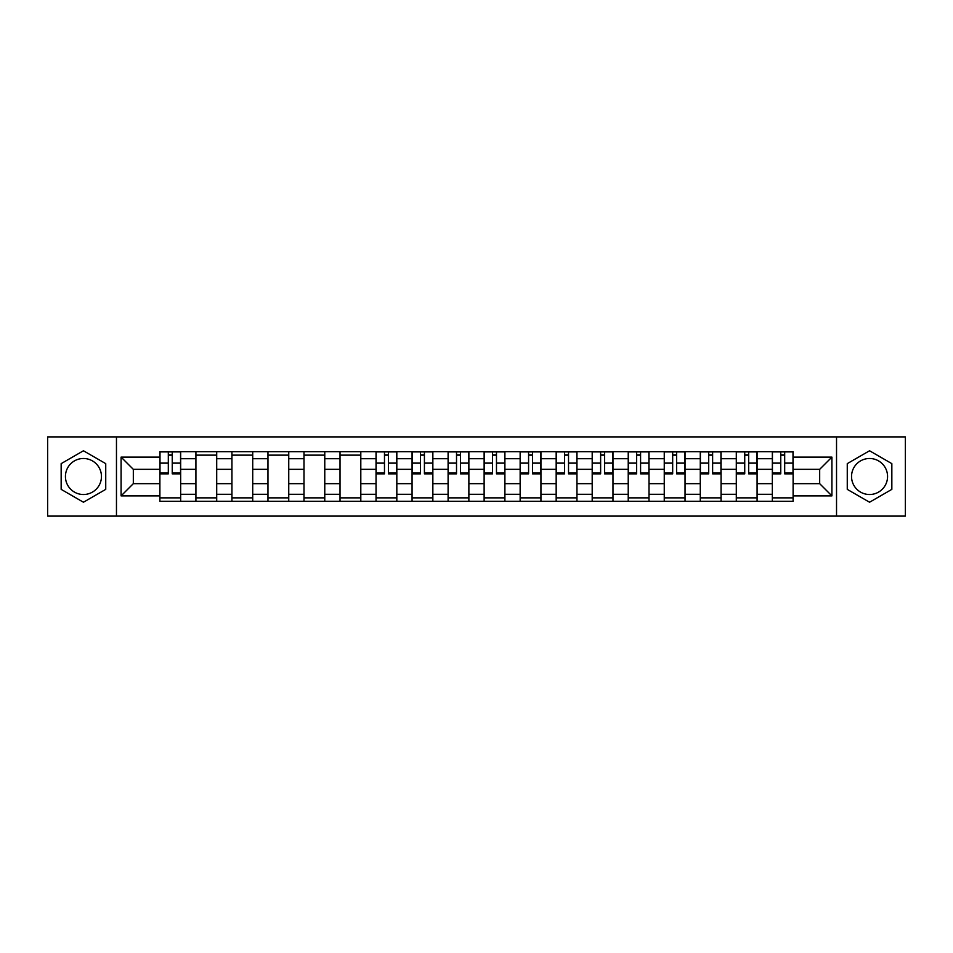 <?xml version="1.0" encoding="UTF-8"?>
<svg xmlns="http://www.w3.org/2000/svg" width="953" height="953" viewBox="0 0 953 953"><rect width="100%" height="100%" fill="white"/><g stroke="black" fill="none" stroke-linecap="round" stroke-linejoin="round"><path stroke-width="1.43" d="M83.447 494.512A18.012 18.012 0 0 1 65.435 476.5A18.012 18.012 0 0 1 83.447 458.488A18.012 18.012 0 0 1 101.459 476.5A18.012 18.012 0 0 1 83.447 494.512M869.553 494.512A18.012 18.012 0 0 1 851.541 476.5A18.012 18.012 0 0 1 869.553 458.488A18.012 18.012 0 0 1 887.565 476.5A18.012 18.012 0 0 1 869.553 494.512M836.531 516.109L905.35 516.109L905.35 436.891L47.65 436.891L47.65 516.109L836.531 516.109L836.531 436.891M195.913 501.326L195.913 458.715L180.665 458.715L180.665 501.326M180.665 458.715L180.665 451.674M195.913 458.715L195.913 451.674M216.7 451.674L216.7 501.326M231.936 501.326L231.936 451.674M252.724 451.674L252.724 501.326M267.96 501.326L267.96 451.674M288.747 451.674L288.747 501.326M303.995 501.326L303.995 451.674M324.77 451.674L324.77 501.326M340.018 501.326L340.018 451.674M360.806 451.674L360.806 501.326M376.042 501.326L376.042 451.674M396.829 451.674L396.829 501.326M412.065 501.326L412.065 451.674M432.853 451.674L432.853 501.326M448.101 501.326L448.101 451.674M468.876 451.674L468.876 501.326M484.124 501.326L484.124 451.674M504.899 451.674L504.899 501.326M520.147 501.326L520.147 451.674M540.935 451.674L540.935 501.326M556.171 501.326L556.171 451.674M576.958 451.674L576.958 501.326M592.194 501.326L592.194 451.674M612.982 451.674L612.982 501.326M628.23 501.326L628.23 451.674M649.005 451.674L649.005 501.326M664.253 501.326L664.253 451.674M685.04 451.674L685.04 501.326M700.276 501.326L700.276 451.674M721.064 451.674L721.064 501.326M736.3 501.326L736.3 451.674M757.087 451.674L757.087 501.326M772.335 501.326L772.335 451.674M772.335 483.659L757.087 483.659M736.3 483.659L721.064 483.659M700.276 483.659L685.04 483.659M664.253 483.659L649.005 483.659M628.23 483.659L612.982 483.659M592.194 483.659L576.958 483.659M556.171 483.659L540.935 483.659M520.147 483.659L504.899 483.659M484.124 483.659L468.876 483.659M448.101 483.659L432.853 483.659M412.065 483.659L396.829 483.659M376.042 483.659L360.806 483.659M340.018 483.659L324.77 483.659M303.995 483.659L288.747 483.659M267.96 483.659L252.724 483.659M231.936 483.659L216.7 483.659M195.913 483.659L180.665 483.659M772.335 469.341L757.087 469.341M736.3 469.341L721.064 469.341M700.276 469.341L685.04 469.341M664.253 469.341L649.005 469.341M628.23 469.341L612.982 469.341M592.194 469.341L576.958 469.341M556.171 469.341L540.935 469.341M520.147 469.341L504.899 469.341M484.124 469.341L468.876 469.341M448.101 469.341L432.853 469.341M412.065 469.341L396.829 469.341M376.042 469.341L360.806 469.341M340.018 469.341L324.77 469.341M303.995 469.341L288.747 469.341M267.96 469.341L252.724 469.341M231.936 469.341L216.7 469.341M195.913 469.341L180.665 469.341M133.325 483.659L159.89 483.659L159.89 469.341L133.325 469.341L133.325 483.659L121.091 495.894L121.091 457.106L159.89 457.106L159.89 469.341M793.11 469.341L793.11 483.659L819.675 483.659L819.675 469.341L793.11 469.341L793.11 451.674L159.89 451.674L159.89 457.106M793.11 457.106L831.909 457.106L831.909 495.894L793.11 495.894L793.11 483.659M159.89 483.659L159.89 501.326L793.11 501.326L793.11 495.894M159.89 495.894L121.091 495.894M116.469 516.109L116.469 436.891M105.735 463.634L83.447 450.769L61.159 463.634L61.159 489.365L83.447 502.231L105.735 489.365L105.735 463.634M891.841 463.634L869.553 450.769L847.265 463.634L847.265 489.365L869.553 502.231L891.841 489.365L891.841 463.634M180.665 497.859L159.89 497.859M168.312 455.141L172.243 455.141M216.7 497.859L195.913 497.859M195.913 455.141L216.7 455.141M252.724 497.859L231.936 497.859M231.936 455.141L252.724 455.141M288.747 497.859L267.96 497.859M267.96 455.141L288.747 455.141M324.77 497.859L303.995 497.859M303.995 455.141L324.77 455.141M360.806 497.859L340.018 497.859M340.018 455.141L360.806 455.141M396.829 497.859L376.042 497.859M384.476 455.141L388.395 455.141M432.853 497.859L412.065 497.859M420.499 455.141L424.419 455.141M468.876 497.859L448.101 497.859M456.523 455.141L460.454 455.141M504.899 497.859L484.124 497.859M492.546 455.141L496.477 455.141M540.935 497.859L520.147 497.859M528.581 455.141L532.501 455.141M576.958 497.859L556.171 497.859M564.605 455.141L568.524 455.141M612.982 497.859L592.194 497.859M600.628 455.141L604.559 455.141M649.005 497.859L628.23 497.859M636.652 455.141L640.583 455.141M685.04 497.859L664.253 497.859M672.675 455.141L676.606 455.141M721.064 497.859L700.276 497.859M708.71 455.141L712.63 455.141M757.087 497.859L736.3 497.859M744.734 455.141L748.665 455.141M793.11 497.859L772.335 497.859M780.757 455.141L784.688 455.141M121.091 457.106L133.325 469.341M819.675 483.659L831.909 495.894M819.675 469.341L831.909 457.106M172.243 473.844L172.243 451.901L180.558 451.901L180.558 473.844L172.243 473.844M168.312 454.903L172.243 454.903M168.312 451.901L159.997 451.901L159.997 473.844L168.312 473.844L168.312 451.901L172.243 451.901M388.395 473.844L388.395 451.901L396.71 451.901L396.71 473.844L388.395 473.844M384.476 454.903L388.395 454.903M384.476 451.901L376.161 451.901L376.161 473.844L384.476 473.844L384.476 451.901L388.395 451.901M424.419 473.844L424.419 451.901L432.733 451.901L432.733 473.844L424.419 473.844M420.499 454.903L424.419 454.903M420.499 451.901L412.184 451.901L412.184 473.844L420.499 473.844L420.499 451.901L424.419 451.901M460.454 473.844L460.454 451.901L468.769 451.901L468.769 473.844L460.454 473.844M456.523 454.903L460.454 454.903M456.523 451.901L448.208 451.901L448.208 473.844L456.523 473.844L456.523 451.901L460.454 451.901M496.477 473.844L496.477 451.901L504.792 451.901L504.792 473.844L496.477 473.844M492.546 454.903L496.477 454.903M492.546 451.901L484.231 451.901L484.231 473.844L492.546 473.844L492.546 451.901L496.477 451.901M532.501 473.844L532.501 451.901L540.816 451.901L540.816 473.844L532.501 473.844M528.581 454.903L532.501 454.903M528.581 451.901L520.267 451.901L520.267 473.844L528.581 473.844L528.581 451.901L532.501 451.901M568.524 473.844L568.524 451.901L576.839 451.901L576.839 473.844L568.524 473.844M564.605 454.903L568.524 454.903M564.605 451.901L556.29 451.901L556.29 473.844L564.605 473.844L564.605 451.901L568.524 451.901M604.559 473.844L604.559 451.901L612.862 451.901L612.862 473.844L604.559 473.844M600.628 454.903L604.559 454.903M600.628 451.901L592.313 451.901L592.313 473.844L600.628 473.844L600.628 451.901L604.559 451.901M640.583 473.844L640.583 451.901L648.898 451.901L648.898 473.844L640.583 473.844M636.652 454.903L640.583 454.903M636.652 451.901L628.337 451.901L628.337 473.844L636.652 473.844L636.652 451.901L640.583 451.901M676.606 473.844L676.606 451.901L684.921 451.901L684.921 473.844L676.606 473.844M672.675 454.903L676.606 454.903M672.675 451.901L664.372 451.901L664.372 473.844L672.675 473.844L672.675 451.901L676.606 451.901M712.63 473.844L712.63 451.901L720.945 451.901L720.945 473.844L712.63 473.844M708.71 454.903L712.63 454.903M708.71 451.901L700.395 451.901L700.395 473.844L708.71 473.844L708.71 451.901L712.63 451.901M748.665 473.844L748.665 451.901L756.968 451.901L756.968 473.844L748.665 473.844M744.734 454.903L748.665 454.903M744.734 451.901L736.419 451.901L736.419 473.844L744.734 473.844L744.734 451.901L748.665 451.901M784.688 473.844L784.688 451.901L793.003 451.901L793.003 473.844L784.688 473.844M780.757 454.903L784.688 454.903M780.757 451.901L772.442 451.901L772.442 473.844L780.757 473.844L780.757 451.901L784.688 451.901M736.3 458.715L721.064 458.715M700.276 458.715L685.04 458.715M664.253 458.715L649.005 458.715M628.23 458.715L612.982 458.715M592.194 458.715L576.958 458.715M556.171 458.715L540.935 458.715M520.147 458.715L504.899 458.715M484.124 458.715L468.876 458.715M448.101 458.715L432.853 458.715M412.065 458.715L396.829 458.715M376.042 458.715L360.806 458.715M340.018 458.715L324.77 458.715M303.995 458.715L288.747 458.715M267.96 458.715L252.724 458.715M231.936 458.715L216.7 458.715M772.335 458.715L757.087 458.715M736.3 494.285L721.064 494.285M700.276 494.285L685.04 494.285M664.253 494.285L649.005 494.285M628.23 494.285L612.982 494.285M592.194 494.285L576.958 494.285M556.171 494.285L540.935 494.285M520.147 494.285L504.899 494.285M484.124 494.285L468.876 494.285M448.101 494.285L432.853 494.285M412.065 494.285L396.829 494.285M376.042 494.285L360.806 494.285M340.018 494.285L324.77 494.285M303.995 494.285L288.747 494.285M267.96 494.285L252.724 494.285M231.936 494.285L216.7 494.285M195.913 494.285L180.665 494.285M772.335 494.285L757.087 494.285M172.243 473.045L180.558 473.045M172.243 463.122L180.558 463.122M159.997 473.045L168.312 473.045M159.997 463.122L168.312 463.122M388.395 473.045L396.71 473.045M388.395 463.122L396.71 463.122M376.161 473.045L384.476 473.045M376.161 463.122L384.476 463.122M424.419 473.045L432.733 473.045M424.419 463.122L432.733 463.122M412.184 473.045L420.499 473.045M412.184 463.122L420.499 463.122M460.454 473.045L468.769 473.045M460.454 463.122L468.769 463.122M448.208 473.045L456.523 473.045M448.208 463.122L456.523 463.122M496.477 473.045L504.792 473.045M496.477 463.122L504.792 463.122M484.231 473.045L492.546 473.045M484.231 463.122L492.546 463.122M532.501 473.045L540.816 473.045M532.501 463.122L540.816 463.122M520.267 473.045L528.581 473.045M520.267 463.122L528.581 463.122M568.524 473.045L576.839 473.045M568.524 463.122L576.839 463.122M556.29 473.045L564.605 473.045M556.29 463.122L564.605 463.122M604.559 473.045L612.862 473.045M604.559 463.122L612.862 463.122M592.313 473.045L600.628 473.045M592.313 463.122L600.628 463.122M640.583 473.045L648.898 473.045M640.583 463.122L648.898 463.122M628.337 473.045L636.652 473.045M628.337 463.122L636.652 463.122M676.606 473.045L684.921 473.045M676.606 463.122L684.921 463.122M664.372 473.045L672.675 473.045M664.372 463.122L672.675 463.122M712.63 473.045L720.945 473.045M712.63 463.122L720.945 463.122M700.395 473.045L708.71 473.045M700.395 463.122L708.71 463.122M748.665 473.045L756.968 473.045M748.665 463.122L756.968 463.122M736.419 473.045L744.734 473.045M736.419 463.122L744.734 463.122M784.688 473.045L793.003 473.045M784.688 463.122L793.003 463.122M772.442 473.045L780.757 473.045M772.442 463.122L780.757 463.122"/></g></svg>
